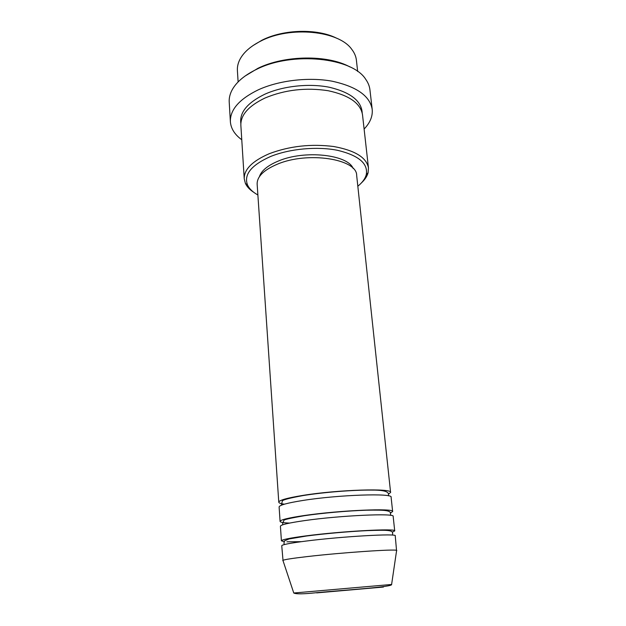 <?xml version="1.0" encoding="UTF-8"?>
<svg xmlns="http://www.w3.org/2000/svg" width="626" height="626" viewBox="0 0 626 626"><rect width="100%" height="100%" fill="white"/><g stroke="black" fill="none" stroke-linecap="round" stroke-linejoin="round"><path stroke-width="0.94" d="M284.462 504.18C280.792 503.727 278.899 503.077 278.781 502.208C279 500.26 287.005 497.999 302.781 495.424C337.923 489.665 392.76 488.037 390.593 492.427L388.41 494.25M289.595 523.078C283.453 522.866 280.291 522.303 280.088 521.395L279.11 506.982C279.337 505.127 287.35 502.944 303.164 500.424C338.376 494.79 393.292 492.998 391.101 497.185L392.643 511.552L390.358 513.07M280.088 521.395C280.338 519.83 288.414 517.866 304.314 515.519C339.754 510.268 394.92 507.983 392.643 511.552M284.079 541.615L281.41 540.833L280.417 526.231C280.675 524.76 288.766 522.882 304.705 520.589C340.215 515.464 395.46 513.007 393.159 516.364L394.716 530.926L392.22 532.155M281.41 540.833C281.684 539.659 289.838 538.016 305.871 535.895C341.608 531.169 397.111 528.203 394.716 530.926M283.038 560.724L281.747 545.739C282.029 544.659 290.198 543.094 306.27 541.036C342.078 536.443 397.659 533.305 395.241 535.809L396.563 550.794M252.943 45.612L262.012 40.181C283.586 29.164 317.562 28.397 336.757 38.28M357.665 71.481L356.397 60.174C355.967 56.371 354.41 52.741 351.726 49.29C338.885 30.705 290.12 25.705 260.87 41.026C250.807 46.089 243.89 52.099 240.11 59.055C238.06 62.921 237.16 66.763 237.403 70.589L238.115 81.943M357.822 186.227C362.36 182.565 365.177 178.707 366.273 174.646C368.252 163.55 358.714 155.451 337.664 150.342C317.319 146.187 289.666 148.722 270.628 156.484C251.261 165.123 243.569 174.638 247.56 185.03C249.336 188.841 252.779 192.151 257.881 194.968M253.702 192.276C249.711 189.67 246.949 186.72 245.408 183.426L244.234 178.801C243.991 169.443 252.301 161.085 269.164 153.746C289.533 146.061 311.052 143.651 333.713 146.523C355.02 150.412 366.601 157.549 368.464 167.932L368.104 172.69C367.165 176.203 364.95 179.592 361.476 182.847M245.001 76.082L257.951 68.297C284.705 55.096 327.672 54.618 349.864 66.912M372.196 109.339L369.927 89.753C369.504 86.145 368.111 82.671 365.733 79.33C352.524 57.6 292.491 51.191 256.77 69.236C244.03 75.425 235.619 82.702 231.534 91.067C229.773 94.776 228.999 98.438 229.218 102.061L230.376 121.741C230.016 109.753 239.296 99.127 258.233 89.854C278.852 80.386 308.524 76.873 332.054 81.184C356.515 86.521 369.896 95.903 372.196 109.339C372.838 116.201 370.146 122.774 364.105 129.05M244.234 178.801L240.861 125.333C240.548 115.004 248.616 105.888 265.064 97.992C284.924 89.745 305.957 87.327 328.173 90.723C349.089 95.238 360.529 103.227 362.501 114.691L368.464 167.932M278.781 502.208L257.145 184.146C256.965 176.634 263.734 169.975 277.443 164.161C307.859 151.163 357.141 158.988 356.671 175.436L390.593 492.427M259.407 176.681C261.355 170.695 267.701 165.467 278.429 161.007C304.745 149.77 347.829 154.567 353.15 168.48M241.769 139.754C234.734 134.621 230.939 128.62 230.376 121.741M282.749 560.536L282.913 560.348C284.501 559.534 292.678 558.275 307.452 556.561C341.835 552.562 395.663 548.924 396.626 550.403L396.814 550.559M301.411 541.662L286.943 541.803M316.686 592.885L383.425 587.055L316.686 592.885M396.626 550.403L391.61 584.449C393.097 586.992 346.452 589.848 316.13 592.728C303.508 594.097 296.059 594.191 293.766 593.01L391.594 584.473M240.846 123.533C239.328 112.539 247.309 102.774 264.782 94.236C282.991 85.973 309.181 83.148 329.479 87.288C350.583 92.382 361.492 100.919 362.196 112.915M281.364 505.237L282.334 500.964C282.85 499.806 289.791 497.999 303.18 495.549C323.454 492.279 353.377 489.884 371.554 490.088C391.164 489.9 388.12 494.43 388.511 495.041L388.582 495.855M282.764 524.784L282.608 523.626L283.86 520.456C283.351 519.729 290.315 518.132 304.752 515.652C322.633 513.03 348.142 510.777 366.46 510.206C386.015 509.838 391.227 510.433 390.546 514.181L390.593 515.355M284.314 544.581L283.946 543.094L284.587 540.809L289.118 538.947L306.341 536.036C324.057 533.696 349.206 531.466 367.548 530.605C386.962 529.948 393.144 529.948 392.604 533.587L392.51 535.113M247.56 185.03L245.408 183.426M293.766 593.01L282.913 560.348M366.273 174.646L368.104 172.69"/></g></svg>

